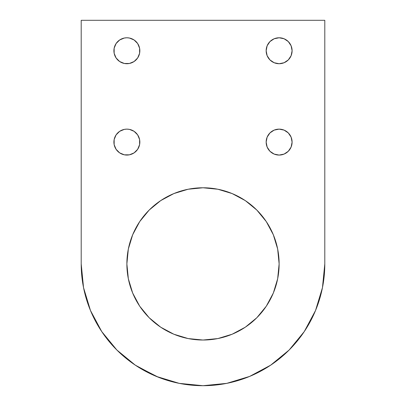 <?xml version="1.0" encoding="UTF-8"?>
<svg xmlns="http://www.w3.org/2000/svg" width="406" height="406" viewBox="0 0 406 406"><rect width="100%" height="100%" fill="white"/><g stroke="black" fill="none" stroke-linecap="round" stroke-linejoin="round"><path stroke-width="0.61" d="M279.125 155.072A12.972 12.972 0 0 1 266.153 142.1A12.972 12.972 0 0 1 279.125 129.128L274.162 130.118L269.954 132.929L267.143 137.137L266.153 142.1L267.143 147.063L269.954 151.271L274.162 154.082L279.125 155.072L284.088 154.082L288.296 151.271L291.107 147.063L292.097 142.1L291.107 137.137L288.296 132.929L284.088 130.118L279.125 129.128A12.972 12.972 0 0 1 292.097 142.1A12.972 12.972 0 0 1 279.125 155.072A12.972 12.972 0 0 1 266.153 142.1A12.972 12.972 0 0 1 279.125 129.128A12.972 12.972 0 0 1 292.097 142.1A12.972 12.972 0 0 1 279.125 155.072L276.593 154.823M279.125 63.722A12.972 12.972 0 0 1 266.153 50.75A12.972 12.972 0 0 1 279.125 37.778L274.162 38.768L269.954 41.579L267.143 45.787L266.153 50.75L267.143 55.713L269.954 59.921L274.162 62.732L279.125 63.722L284.088 62.732L288.296 59.921L291.107 55.713L292.097 50.75L291.107 45.787L288.296 41.579L284.088 38.768L279.125 37.778A12.972 12.972 0 0 1 292.097 50.75A12.972 12.972 0 0 1 279.125 63.722A12.972 12.972 0 0 1 266.153 50.75A12.972 12.972 0 0 1 279.125 37.778A12.972 12.972 0 0 1 292.097 50.75A12.972 12.972 0 0 1 279.125 63.722L276.593 63.473M126.875 37.778A12.972 12.972 0 0 1 139.847 50.75A12.972 12.972 0 0 1 126.875 63.722A12.972 12.972 0 0 1 113.903 50.75A12.972 12.972 0 0 1 126.875 37.778A12.972 12.972 0 0 1 139.847 50.75A12.972 12.972 0 0 1 126.875 63.722A12.972 12.972 0 0 1 113.903 50.75A12.972 12.972 0 0 1 126.875 37.778L124.343 38.027L119.668 39.966L116.091 43.543L114.152 48.218L114.152 53.282L116.091 57.956L119.668 61.534L124.343 63.473L129.407 63.473L134.081 61.534L137.659 57.956L139.598 53.282L139.598 48.218L137.659 43.543L134.081 39.966L129.407 38.027L126.875 37.778L129.407 38.027M126.875 129.128A12.972 12.972 0 0 1 139.847 142.1A12.972 12.972 0 0 1 126.875 155.072A12.972 12.972 0 0 1 113.903 142.1A12.972 12.972 0 0 1 126.875 129.128A12.972 12.972 0 0 1 139.847 142.1A12.972 12.972 0 0 1 126.875 155.072A12.972 12.972 0 0 1 113.903 142.1A12.972 12.972 0 0 1 126.875 129.128L124.343 129.377L119.668 131.316L116.091 134.893L114.152 139.568L114.152 144.632L116.091 149.306L119.668 152.884L124.343 154.823L129.407 154.823L134.081 152.884L137.659 149.306L139.598 144.632L139.598 139.568L137.659 134.893L134.081 131.316L129.407 129.377L126.875 129.128L129.407 129.377M203 340.025A76.125 76.125 0 0 0 279.125 263.9A76.125 76.125 0 0 0 203 187.775A76.125 76.125 0 0 0 126.875 263.9A76.125 76.125 0 0 0 203 340.025A76.125 76.125 0 0 1 126.875 263.9A76.125 76.125 0 0 1 203 187.775L188.151 189.237L173.869 193.571L160.705 200.605L149.169 210.069L139.705 221.605L132.671 234.769L128.337 249.051L126.875 263.9L128.337 278.749L132.671 293.03L139.705 306.195L149.169 317.731L160.705 327.195L173.869 334.229L188.151 338.563L203 340.025L217.849 338.563L232.13 334.229L245.295 327.195L256.831 317.731L266.295 306.195L273.329 293.03L277.663 278.749L279.125 263.9L277.663 249.051L273.329 234.769L266.295 221.605L256.831 210.069L245.295 200.605L232.13 193.571L217.849 189.237L203 187.775A76.125 76.125 0 0 1 279.125 263.9A76.125 76.125 0 0 1 203 340.025L188.151 338.563M90.548 310.692L90.416 310.377M95.522 321.202A121.8 121.8 0 0 0 155.021 375.849A121.8 121.8 0 0 1 95.522 321.202M324.049 277.415A121.8 121.8 0 0 0 324.8 263.9A121.8 121.8 0 0 1 202.924 385.7A121.8 121.8 0 0 0 203 385.7A121.8 121.8 0 0 1 81.2 263.9L81.2 20.3L324.8 20.3L324.8 263.9L322.46 287.661L315.528 310.509L304.272 331.57L289.128 350.028L270.67 365.172L249.609 376.428L226.761 383.36L203 385.7L179.239 383.36L156.391 376.428L135.33 365.172L116.872 350.028L101.728 331.57L90.472 310.509L83.54 287.661L81.2 263.9L81.2 20.3L324.8 20.3L324.8 263.9A121.8 121.8 0 0 1 203 385.7L224.168 383.848L229.694 382.741M90.391 310.316L90.528 310.646M315.452 310.692L315.594 310.357M132.666 363.34L137.162 366.369L158.406 377.245L155.818 376.189M179.239 383.36L202.949 385.7M286.956 352.144L289.975 349.165L303.333 332.95L306.053 328.83M315.528 310.509L322.45 287.702A121.8 121.8 0 0 0 324.8 263.9L324.8 20.3L81.2 20.3L81.2 263.9A121.8 121.8 0 0 0 203.076 385.7A121.8 121.8 0 0 1 203 385.7A121.8 121.8 0 0 0 310.478 321.202A121.8 121.8 0 0 1 250.979 375.849A121.8 121.8 0 0 0 310.478 321.202M247.594 377.245L250.182 376.189L247.594 377.245M256.831 210.069L266.295 221.605L256.831 210.069M149.169 317.731L139.705 306.195L149.169 317.731M273.334 363.34L268.838 366.369M181.832 383.848L176.305 382.741M119.044 352.144L116.025 349.165M102.667 332.95L99.947 328.83M266.402 139.568L266.153 142.1M289.909 149.306L291.107 147.063M289.909 134.893L289.468 134.274M266.402 48.218L266.153 50.75M139.598 53.282L139.847 50.75M116.091 134.893L115.842 135.279M139.598 144.632L139.847 142.1M149.169 210.069L139.705 221.605M256.831 317.731L266.295 306.195M315.609 310.316L315.472 310.646"/></g></svg>
